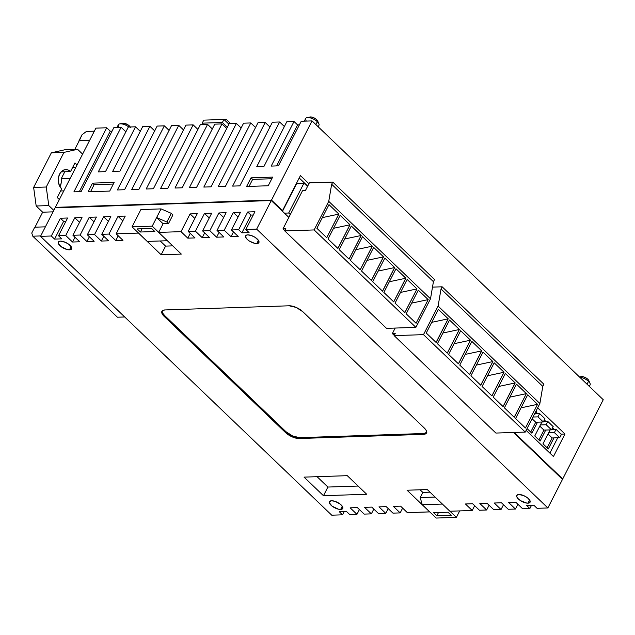 <?xml version="1.0" encoding="UTF-8"?>
<svg xmlns="http://www.w3.org/2000/svg" width="635" height="635" viewBox="0 0 635 635"><rect width="100%" height="100%" fill="white"/><g stroke="black" fill="none" stroke-linecap="round" stroke-linejoin="round"><path stroke-width="0.95" d="M59.634 174.038A10.652 7.842 -91.9 0 1 65.746 169.585A10.652 7.842 -91.9 0 1 70.533 171.577L61.103 171.887L70.533 171.577L67.723 169.862L64.659 169.728L61.817 171.196L59.634 174.038L58.428 177.824L58.396 181.975L59.531 185.857L61.674 188.889L57.245 197.548L59.349 199.565L77.065 164.925L55.356 207.351L59.349 199.565L57.245 197.548L61.674 188.889A10.652 7.842 -91.9 0 1 59.634 174.038M318.183 126.786L318.945 125.293A7.453 3.04 -152.9 0 0 317.349 121.722A7.453 3.04 27.1 0 1 318.865 123.73L317.627 120.904A4.794 1.953 -152.9 0 0 316.659 119.618L317.349 121.722L315.889 124.587L317.349 121.722A7.453 3.04 -152.9 0 0 310.547 117.951A7.453 3.04 -152.9 0 0 305.673 118.499L304.308 121.158M589.336 386.397L590.098 384.905A7.453 3.04 -152.9 0 0 588.502 381.341A7.453 3.04 27.1 0 1 590.018 383.342L588.788 380.524A4.794 1.953 -152.9 0 0 587.812 379.238L588.502 381.341L587.042 384.207L588.502 381.341A7.453 3.04 -152.9 0 0 579.723 377.198A7.453 3.04 27.1 0 1 588.502 381.341L587.812 379.238L586.454 378.182L583.12 376.73L581.081 376.634M130.215 126.984A4.794 1.953 -152.9 0 0 129.342 125.889L129.707 127L129.342 125.889L127.175 124.357L122.611 123.285M256.802 243.546A7.453 3.04 27.1 0 1 248.888 240.721A7.453 3.04 27.1 0 1 245.634 235.815A7.453 3.04 27.1 0 1 247.745 234.879L246.158 235.267L245.562 236.942L247.229 239.379L249.349 241.03L254.524 243.284L257.699 243.435L258.842 242.729L258.667 240.713L255.199 237.395L251.309 235.514L247.745 234.879A7.453 3.04 27.1 0 1 255.651 237.704A7.453 3.04 27.1 0 1 258.905 242.61A7.453 3.04 27.1 0 1 256.802 243.546L258.437 240.347L256.802 243.546M69.485 249.817A7.453 3.04 27.1 0 1 61.571 246.991A7.453 3.04 27.1 0 1 58.317 242.086A7.453 3.04 27.1 0 1 60.428 241.141L58.388 241.967L58.245 243.213L60.896 246.491L67.215 249.555L69.485 249.817L71.525 248.991L71.35 246.983L69.017 244.467L65.318 242.292L60.428 241.141A7.453 3.04 27.1 0 1 68.334 243.967A7.453 3.04 27.1 0 1 71.588 248.88A7.453 3.04 27.1 0 1 69.485 249.817L71.12 246.618L69.485 249.817M527.955 503.166A7.453 3.04 27.1 0 1 520.049 500.34A7.453 3.04 27.1 0 1 516.795 495.435A7.453 3.04 27.1 0 1 518.898 494.49L516.858 495.316L516.715 496.562L518.382 498.999L520.502 500.65L526.883 503.118L528.852 503.055L529.995 502.341L529.82 500.332L527.487 497.816L523.788 495.641L518.898 494.49A7.453 3.04 27.1 0 1 526.812 497.316A7.453 3.04 27.1 0 1 530.066 502.229A7.453 3.04 27.1 0 1 527.955 503.166L529.598 499.967L527.955 503.166M340.638 509.437A7.453 3.04 27.1 0 1 332.732 506.611A7.453 3.04 27.1 0 1 329.478 501.706A7.453 3.04 27.1 0 1 331.581 500.761L329.541 501.586L329.398 502.833L332.049 506.111L338.368 509.175L340.638 509.437L342.678 508.611L342.503 506.603L340.177 504.087L335.145 501.396L331.581 500.761A7.453 3.04 27.1 0 1 339.495 503.587A7.453 3.04 27.1 0 1 342.749 508.492A7.453 3.04 27.1 0 1 340.638 509.437L342.281 506.238L340.638 509.437M53.808 210.383L40.513 236.355L331.732 515.183L40.513 236.355L55.134 207.788L271.272 200.557L256.651 229.124L245.84 229.489L254.929 211.741L247.721 211.979L238.641 229.727L231.434 229.973L240.514 212.217L233.315 212.463L224.226 230.211L217.027 230.449L226.108 212.701L218.9 212.947L209.82 230.695L202.613 230.934L211.701 213.185L204.494 213.423L195.413 231.172L188.206 231.418L197.287 213.67L190.087 213.908L181.007 231.656L158.671 232.402L152.217 226.163L132.048 226.838L147.256 241.403L167.362 240.728L147.256 241.403L138.517 233.037L116.165 233.831L125.246 216.075L118.039 216.321L108.958 234.069L101.751 234.307L110.839 216.559L103.632 216.805L94.552 234.553L87.344 234.791L96.425 217.043L89.225 217.281L80.137 235.029L72.938 235.275L82.018 217.527L74.811 217.765L65.73 235.514L58.523 235.76L67.612 218.003L60.404 218.249L51.324 235.998L40.513 236.355L51.324 235.998L54.554 239.093L61.762 238.855L58.523 235.76L65.73 235.514L72.525 242.022L79.732 241.776L72.938 235.275L80.137 235.029L86.939 241.538L94.139 241.3L87.344 234.791L94.552 234.553L101.346 241.054L108.545 240.816L101.751 234.307L108.958 234.069L115.753 240.578L122.96 240.332L116.165 233.831L138.493 233.077L161.147 254.77L181.316 254.095L158.671 232.402L181.007 231.656L187.801 238.165L195.001 237.919L188.206 231.418L195.413 231.172L202.208 237.68L209.415 237.442L202.613 230.934L209.82 230.695L216.614 237.196L223.822 236.958L217.027 230.449L224.226 230.211L231.021 236.72L238.228 236.474L231.434 229.973L238.641 229.727L241.871 232.831L249.079 232.585L245.84 229.489L256.651 229.124L547.87 507.952L537.059 508.317L533.821 505.214L526.621 505.46L529.86 508.556L522.653 508.794L515.858 502.293L508.651 502.531L515.445 509.04L508.246 509.278L501.444 502.769L494.244 503.015L501.039 509.516L493.832 509.762L487.037 503.253L479.838 503.499L486.632 510L479.425 510.246L472.631 503.738L465.423 503.976L472.218 510.484L449.89 511.231L427.236 489.545L407.067 490.22L429.712 511.905L422.291 504.738L420.179 497.554L422.823 492.403L420.084 489.783L422.823 492.403L429.974 492.165L422.823 492.403L420.179 497.554L422.291 504.738L436.205 518.057L456.382 517.382L459.7 510.905L456.382 517.382L449.953 511.231L456.382 517.382L436.205 518.057L429.736 511.866L407.376 512.651L400.582 506.151L393.382 506.389L400.177 512.897L392.97 513.136L386.175 506.627L378.968 506.873L385.77 513.374L378.563 513.62L371.769 507.111L364.561 507.357L371.356 513.858L364.157 514.104L357.362 507.595L350.155 507.833L356.949 514.342L349.742 514.58L346.512 511.485L339.304 511.723L342.543 514.826L331.732 515.183L342.543 514.826L344.21 511.564L342.543 514.826L339.304 511.723L346.512 511.485L349.742 514.58L356.949 514.342L359.402 509.548L356.949 514.342L350.155 507.833L357.362 507.595L364.157 514.104L371.356 513.858L373.809 509.072L371.356 513.858L364.561 507.357L371.769 507.111L378.563 513.62L385.77 513.374L388.215 508.587L385.77 513.374L378.968 506.873L386.175 506.627L392.97 513.136L400.177 512.897L402.63 508.103L400.177 512.897L393.382 506.389L400.582 506.151L407.376 512.651L429.712 511.905L407.067 490.22L427.236 489.545L449.89 511.231L472.218 510.484L474.67 505.69L472.218 510.484L465.423 503.976L472.631 503.738L479.425 510.246L486.632 510L489.085 505.214L486.632 510L479.838 503.499L487.037 503.253L493.832 509.762L501.039 509.516L503.492 504.73L501.039 509.516L494.244 503.015L501.444 502.769L508.246 509.278L515.445 509.04L517.898 504.246L515.445 509.04L508.651 502.531L515.858 502.293L522.653 508.794L529.86 508.556L531.527 505.293L529.86 508.556L526.621 505.46L533.821 505.214L537.059 508.317L547.87 507.952L562.491 479.377L513.501 432.475L562.491 479.377L547.87 507.952L256.651 229.124L271.272 200.557L55.134 207.788L53.808 210.383L48.792 205.581L46.244 187.015L63.96 152.384L77.589 149.304L82.606 154.107L95.901 128.135L77.065 164.925L82.606 154.107L77.589 149.304L63.96 152.384L51.356 152.805L64.984 149.725L77.589 149.304L64.984 149.725L51.356 152.805L33.631 187.436L51.356 152.805L63.96 152.384L46.244 187.015L48.792 205.581L36.187 206.002L33.631 187.436L46.244 187.015L33.631 187.436L36.187 206.002L42.656 212.201L36.187 206.002L48.792 205.581L53.808 210.383M79.248 140.811L89.694 140.256L79.05 140.613L82.034 134.771L86.4 131.437L94.345 131.167L86.4 131.437L82.034 134.771L79.248 140.811M45.387 226.838L34.742 227.195L31.75 233.045L32.79 236.196L40.735 235.934L32.79 236.196L117.404 317.214L32.79 236.196L31.75 233.045L34.742 227.195L45.387 226.838M271.201 166.092L278.408 165.846L301.228 121.261L312.031 120.896L271.494 200.12L55.356 207.351L271.494 200.12L282.496 210.653L300.434 175.585L308.92 183.713L300.434 175.585L282.496 210.653L271.455 200.446L55.991 207.756L271.455 200.446L282.496 210.653L271.494 200.12L312.031 120.896L301.228 121.261L278.408 165.846L271.201 166.092L294.021 121.499L286.814 121.745L294.021 121.499L271.201 166.092M95.901 128.135L106.704 127.77L73.922 191.841L81.121 191.595L113.911 127.532L121.118 127.286L98.298 171.879L105.497 171.633L128.318 127.048L135.525 126.802L112.705 171.394L119.912 171.156L142.724 126.563L149.931 126.325L117.364 189.96L124.571 189.722L157.139 126.079L164.338 125.841L131.778 189.476L138.978 189.238L171.545 125.603L178.752 125.357L146.185 189L153.392 188.754L185.952 125.119L193.159 124.873L160.591 188.516L167.799 188.27L200.366 124.635L207.566 124.396L175.006 188.031L182.205 187.793L214.773 124.15L221.98 123.912L189.413 187.547L196.62 187.309L229.179 123.674L236.387 123.428L203.819 187.071L211.026 186.825L243.594 123.19L250.793 122.944L218.226 186.587L225.433 186.341L258 122.706L265.2 122.468L232.64 186.103L239.84 185.864L272.407 122.222L279.614 121.983L256.794 166.576L264.001 166.33L286.814 121.745L264.001 166.33L256.794 166.576L279.614 121.983L272.407 122.222L239.84 185.864L232.64 186.103L265.2 122.468L258 122.706L225.433 186.341L218.226 186.587L250.793 122.944L243.594 123.19L211.026 186.825L203.819 187.071L236.387 123.428L229.179 123.674L196.62 187.309L189.413 187.547L221.98 123.912L214.773 124.15L182.205 187.793L175.006 188.031L207.566 124.396L200.366 124.635L167.799 188.27L160.591 188.516L193.159 124.873L185.952 125.119L153.392 188.754L146.185 189L178.752 125.357L171.545 125.603L138.978 189.238L131.778 189.476L164.338 125.841L157.139 126.079L124.571 189.722L117.364 189.96L149.931 126.325L142.724 126.563L119.912 171.156L112.705 171.394L135.525 126.802L128.318 127.048L105.497 171.633L98.298 171.879L121.118 127.286L113.911 127.532L81.121 191.595L73.922 191.841L106.704 127.77L95.901 128.135M251.031 177.832L246.602 186.484L268.216 185.761L272.645 177.109L251.031 177.832L252.651 179.38L271.812 178.737L252.651 179.38L251.031 177.832L246.602 186.484L268.216 185.761L272.645 177.109L251.031 177.832M92.535 183.134L88.106 191.794L109.72 191.071L114.149 182.412L92.535 183.134L94.155 184.682L113.316 184.039L94.155 184.682L92.535 183.134L88.106 191.794L109.72 191.071L114.149 182.412L92.535 183.134M284.369 126.532L279.614 121.983L284.369 126.532M269.954 127.016L265.2 122.468L269.954 127.016M255.548 127.5L250.793 122.944L255.548 127.5M241.141 127.976L236.387 123.428L241.141 127.976M226.727 128.46L221.98 123.912L226.727 128.46M212.32 128.945L207.566 124.396L212.32 128.945M197.914 129.429L193.159 124.873L197.914 129.429M183.499 129.905L178.752 125.357L183.499 129.905M169.093 130.389L164.338 125.841L169.093 130.389M154.686 130.873L149.931 126.325L154.686 130.873M140.279 131.358L135.525 126.802L140.279 131.358M125.865 131.834L121.118 127.286L125.865 131.834M112.077 131.12L110.268 131.175L106.704 127.77L110.268 131.175L79.311 191.659L110.268 131.175L112.077 131.12M603.25 399.725L312.031 120.896L603.25 399.725L562.713 478.949L603.25 399.725M299.387 124.849L297.577 124.912L294.021 121.499L297.577 124.912L276.598 165.91L297.577 124.912L299.387 124.849M230.695 123.619L226.711 119.809L223.941 119.451L222.393 122.484L227.354 127.238L222.393 122.484L202.216 123.158L222.393 122.484L223.941 119.451L203.772 120.134L223.941 119.451L228.91 124.206L223.941 119.451L226.711 119.809L230.695 123.619M137.192 228.91L151.606 228.433L154.837 231.529L140.43 232.013L137.192 228.91L140.43 232.013L154.837 231.529L151.606 228.433L137.192 228.91M156.631 217.551L163.1 223.75L168.505 223.568L166.886 222.02L156.631 217.551L166.886 222.02L168.505 223.568L172.934 214.908L171.315 213.36L166.886 222.02L171.315 213.36L161.06 208.891L140.883 209.566L132.048 226.838L152.217 226.163L161.06 208.891L152.217 226.163L158.694 232.362L163.1 223.75L168.505 223.568L172.934 214.908L171.315 213.36L161.06 208.891L140.883 209.566L132.048 226.838L161.147 254.77L165.576 246.11L161.147 254.77L181.316 254.095L158.671 232.402L163.1 223.75L156.631 217.551M162.155 311.071L162.695 313.134L164.624 315.524L164.179 316.389L164.624 315.524L285.964 431.697L285.52 432.562L164.179 316.389A10.652 4.342 27.1 0 1 161.901 311.293A10.652 4.342 27.1 0 1 164.909 309.951L162.647 310.515L161.711 311.936L162.25 314L164.179 316.389L285.52 432.562L292.203 436.872L299.196 438.523L423.474 434.364L425.736 433.8L426.672 432.379L426.133 430.316L424.204 427.926L302.863 311.745L296.18 307.435L289.187 305.792L164.909 309.951L289.187 305.792A10.652 4.342 27.1 0 1 302.863 311.745L424.204 427.926A10.652 4.342 27.1 0 1 426.482 433.014A10.652 4.342 27.1 0 1 423.474 434.364L299.196 438.523L299.641 437.658L423.918 433.499L423.474 434.364L423.918 433.499L426.823 432.316M304.054 477.123L323.469 495.713L366.697 494.26L347.281 475.678L304.054 477.123L347.281 475.678L366.697 494.26L323.469 495.713L327.906 487.053L358.108 486.045L327.906 487.053L323.469 495.713L304.054 477.123M562.023 478.647L513.786 432.467L562.023 478.647M562.062 478.973L562.713 478.949L562.062 478.973M514.152 432.451L562.713 478.949L514.152 432.451M537.647 407.868L564.967 434.022L553.45 456.533L526.129 430.379L553.45 456.533L564.967 434.022L561.062 434.157L564.967 434.022L537.647 407.868M288.854 217.392L271.272 200.557L288.854 217.392M55.785 207.764L55.356 207.351L55.785 207.764M317.079 476.687L327.906 487.053L317.079 476.687M247.721 211.979L238.641 229.727L241.871 232.831L250.96 215.074L247.721 211.979L250.96 215.074L253.254 215.003L250.96 215.074L241.871 232.831L249.079 232.585L245.84 229.489L254.929 211.741L247.721 211.979M218.9 212.947L209.82 230.695L216.614 237.196L219.067 232.41L216.614 237.196L223.822 236.958L217.027 230.449L226.108 212.701L218.9 212.947L223.655 217.495L218.9 212.947M204.494 213.423L195.413 231.172L202.208 237.68L204.66 232.886L202.208 237.68L209.415 237.442L202.613 230.934L211.701 213.185L204.494 213.423L209.248 217.98L204.494 213.423M190.087 213.908L181.007 231.656L187.801 238.165L190.246 233.37L187.801 238.165L195.001 237.919L188.206 231.418L197.287 213.67L190.087 213.908L194.842 218.456L190.087 213.908M118.039 216.321L108.958 234.069L115.753 240.578L118.205 235.783L115.753 240.578L122.96 240.332L116.165 233.831L125.246 216.075L118.039 216.321L122.793 220.869L118.039 216.321M103.632 216.805L94.552 234.553L101.346 241.054L103.799 236.268L101.346 241.054L108.545 240.816L101.751 234.307L110.839 216.559L103.632 216.805L108.387 221.353L103.632 216.805M89.225 217.281L80.137 235.029L86.939 241.538L89.384 236.744L86.939 241.538L94.139 241.3L87.344 234.791L96.425 217.043L89.225 217.281L93.972 221.837L89.225 217.281M74.811 217.765L65.73 235.514L72.525 242.022L74.978 237.228L72.525 242.022L79.732 241.776L72.938 235.275L82.018 217.527L74.811 217.765L79.565 222.313L74.811 217.765M233.315 212.463L224.226 230.211L231.021 236.72L233.474 231.926L231.021 236.72L238.228 236.474L231.434 229.973L240.514 212.217L233.315 212.463L238.061 217.011L233.315 212.463M60.404 218.249L63.643 221.345L54.554 239.093L51.324 235.998L60.404 218.249L67.612 218.003L58.523 235.76L61.762 238.855L54.554 239.093L63.643 221.345L60.404 218.249M65.937 221.266L63.643 221.345L65.937 221.266M435.086 497.054L420.179 497.554L435.086 497.054M442.404 504.063L422.291 504.738L442.404 504.063M448 512.215L451.231 515.31L436.824 515.795L433.586 512.699L448 512.215L451.231 515.31L436.824 515.795L438.491 512.532L436.824 515.795L433.586 512.699L448 512.215M160.21 240.967L165.576 246.11L172.728 245.872L165.576 246.11L160.21 240.967M142.097 228.751L140.43 232.013L142.097 228.751M124.706 316.968L117.404 317.214L124.706 316.968M90.559 191.707L94.155 184.682L90.559 191.707M249.055 186.404L252.651 179.38L249.055 186.404M119.062 127.357A7.453 3.04 27.1 0 1 119.666 123.92A7.453 3.04 27.1 0 1 128.889 127.024A7.453 3.04 -152.9 0 0 118.356 124.77L116.991 127.429M130.413 127.452L129.342 125.889A4.794 1.953 -152.9 0 0 122.674 123.269L119.666 123.92M588.796 381.603L587.812 379.238A4.794 1.953 -152.9 0 0 581.152 376.618L579.493 376.976M317.635 121.983L317.524 120.698L315.293 118.562L311.968 117.11L309.928 117.015M306.38 121.087A7.453 3.04 27.1 0 1 306.983 117.65A7.453 3.04 27.1 0 1 317.349 121.722L316.659 119.618A4.794 1.953 -152.9 0 0 309.991 116.999L306.983 117.65M203.644 124.523L202.216 123.158L203.772 120.134L202.216 123.158L203.644 124.523M162.187 310.896A10.652 4.342 -152.9 0 0 164.624 315.524L285.964 431.697L292.648 436.007L299.641 437.658L423.918 433.499A10.652 4.342 -152.9 0 0 426.641 432.554M285.964 431.697A10.652 4.342 -152.9 0 0 299.641 437.658L299.196 438.523A10.652 4.342 27.1 0 1 285.52 432.562L285.964 431.697M554.196 429.419L552.537 427.831L554.196 429.419M545.973 421.553L544.322 419.965L545.973 421.553M537.758 413.679L536.099 412.099L537.758 413.679M549.886 453.12L557.736 437.785L549.886 453.12M307.697 186.111L299.212 177.983L307.697 186.111M282.488 211.288L296.767 183.38L282.488 211.288M290.306 214.559L288.687 213.011L284.432 213.154L288.687 213.011L303.967 183.142L296.767 183.38L303.967 183.142L307.491 186.507L303.967 183.142L288.687 213.011L290.306 214.559L282.996 228.846L284.893 230.664L282.996 228.846L285.877 228.751L284.766 230.918L386.532 328.351L284.766 230.918L314.127 229.933L328.747 201.358L331.66 184.245L332.772 182.078L309.356 182.864L305.372 190.659L302.49 190.754L282.996 228.846L285.877 228.751L284.766 230.918L314.127 229.933L415.885 327.366L314.127 229.933L328.747 201.358L430.506 298.799L328.747 201.358L331.66 184.245L433.427 281.678L331.66 184.245L332.772 182.078L434.538 279.511L332.772 182.078L309.356 182.864L305.372 190.659L302.49 190.754L290.306 214.559M392.359 333.565L394.264 335.383L392.359 333.565L395.24 333.462L394.137 335.629L495.895 433.062L394.137 335.629L423.489 334.645L438.11 306.078L441.031 288.957L442.143 286.798L432.498 287.115L442.143 286.798L543.901 384.231L442.143 286.798L441.031 288.957L542.798 386.39L441.031 288.957L438.11 306.078L539.877 403.511L438.11 306.078L423.489 334.645L525.256 432.086L423.489 334.645L394.137 335.629L395.24 333.462L392.359 333.565L395.176 328.057L392.359 333.565M437.42 343.71L449.524 320.048L437.42 343.71L447.286 353.155L459.399 329.494L449.524 320.048L459.399 329.494L447.286 353.155L437.42 343.71M543.901 384.231L542.798 386.39L539.877 403.511L525.256 432.086L495.895 433.062L525.256 432.086L539.877 403.511L542.798 386.39L543.901 384.231M448.231 318.802L438.356 309.348L426.244 333.01L436.126 342.471L448.231 318.802L438.356 309.348L426.244 333.01L436.126 342.471L448.231 318.802M471.853 341.424L459.748 365.085L469.614 374.531L481.719 350.869L471.853 341.424L481.719 350.869L469.614 374.531L459.748 365.085L471.853 341.424M470.908 375.769L480.774 385.223L492.887 361.561L483.021 352.108L470.908 375.769L483.021 352.108L492.887 361.561L480.774 385.223L470.908 375.769M493.236 397.153L503.103 406.598L515.215 382.937L505.341 373.483L493.236 397.153L505.341 373.483L515.215 382.937L503.103 406.598L493.236 397.153M525.439 427.982L537.551 404.32L527.669 394.859L515.564 418.528L525.439 427.982L537.551 404.32L527.669 394.859L515.564 418.528L525.439 427.982M526.375 393.621L516.509 384.175L504.396 407.837L514.271 417.29L526.375 393.621L514.223 417.243L526.375 393.621L516.509 384.175L504.396 407.837L514.271 417.29L526.375 393.621M482.068 386.461L491.942 395.907L504.047 372.245L494.181 362.799L482.068 386.461L494.181 362.799L504.047 372.245L491.942 395.907L482.068 386.461M448.58 354.394L458.454 363.847L470.559 340.185L460.692 330.732L448.58 354.394L460.692 330.732L470.559 340.185L458.454 363.847L448.58 354.394M431.705 322.334L448.151 318.834L431.705 322.334M436.078 342.424L448.151 318.834L436.078 342.424M442.889 333.018L459.311 329.517L442.889 333.018M447.238 353.116L459.311 329.517L447.238 353.116M454.049 343.71L470.479 340.209L458.406 363.799L470.479 340.209L454.049 343.71M465.217 354.401L481.64 350.901L465.217 354.401M469.567 374.491L481.64 350.901L469.567 374.491M476.377 365.085L492.808 361.585L476.377 365.085M480.735 385.175L492.808 361.585L480.735 385.175M487.537 375.777L503.968 372.277L487.537 375.777M491.895 395.867L503.968 372.277L491.895 395.867M498.705 386.461L515.128 382.961L503.055 406.551L515.128 382.961L498.705 386.461M521.033 407.837L537.551 404.32L521.033 407.837M509.865 397.153L526.296 393.652L509.865 397.153M328.049 238.99L340.162 215.328L328.049 238.99L337.915 248.444L350.028 224.782L340.162 215.328L350.028 224.782L337.915 248.444L328.049 238.99M434.538 279.511L433.427 281.678L430.506 298.799L415.885 327.366L386.532 328.351L415.885 327.366L430.506 298.799L433.427 281.678L434.538 279.511M338.868 214.09L328.986 204.629L316.881 228.298L326.755 237.752L338.868 214.09L328.986 204.629L316.881 228.298L326.755 237.752L338.868 214.09M362.482 236.704L350.377 260.366L360.243 269.819L372.356 246.158L362.482 236.704L372.356 246.158L360.243 269.819L350.377 260.366L362.482 236.704M361.537 271.058L371.411 280.503L383.516 256.842L373.65 247.396L361.537 271.058L373.65 247.396L383.516 256.842L371.411 280.503L361.537 271.058M383.865 292.433L393.732 301.887L405.844 278.217L395.978 268.772L383.865 292.433L395.978 268.772L405.844 278.217L393.732 301.887L383.865 292.433M416.068 323.271L428.18 299.609L418.298 290.147L406.194 313.809L416.068 323.271L428.18 299.609L418.298 290.147L406.194 313.809L416.068 323.271M417.005 288.909L407.138 279.456L395.034 303.125L404.9 312.571L417.005 288.909L404.852 312.531L417.005 288.909L407.138 279.456L395.034 303.125L404.9 312.571L417.005 288.909M372.705 281.749L382.572 291.195L394.684 267.533L384.81 258.08L372.705 281.749L384.81 258.08L394.684 267.533L382.572 291.195L372.705 281.749M339.209 249.682L349.083 259.128L361.188 235.466L351.322 226.02L339.209 249.682L351.322 226.02L361.188 235.466L349.083 259.128L339.209 249.682M322.342 217.622L338.78 214.114L322.342 217.622M326.707 237.712L338.78 214.114L326.707 237.712M333.518 228.306L349.948 224.806L333.518 228.306M337.876 248.396L349.948 224.806L337.876 248.396M344.678 238.998L361.109 235.498L349.036 259.088L361.109 235.498L344.678 238.998M355.846 249.682L372.269 246.182L355.846 249.682M360.196 269.772L372.269 246.182L360.196 269.772M367.006 260.374L383.437 256.873L367.006 260.374M371.364 280.464L383.437 256.873L371.364 280.464M378.174 271.058L394.597 267.557L378.174 271.058M382.524 291.147L394.597 267.557L382.524 291.147M389.334 281.749L405.765 278.249L393.692 301.839L405.765 278.249L389.334 281.749M411.663 303.125L428.18 299.609L411.663 303.125M400.494 292.433L416.925 288.933L400.494 292.433M537.528 422.172L531.876 433.205L527.05 428.585L531.876 433.205L537.528 422.172L535.726 422.227L543.29 421.973L537.528 422.172M530.693 432.07L535.726 422.227L532.082 418.743L535.726 422.227L530.693 432.07M545.743 430.038L540.099 441.079L534.757 435.967L541.893 422.021L540.409 424.926L546.171 424.736L540.409 424.926L534.757 435.967L540.099 441.079L545.743 430.038L543.941 430.101L551.513 429.847L545.743 430.038M538.909 439.936L543.941 430.101L539.798 426.125L543.941 430.101L538.909 439.936M553.966 437.904L548.315 448.945L542.981 443.833L550.108 429.895L548.624 432.792L554.387 432.602L548.624 432.792L542.981 443.833L548.315 448.945L553.966 437.904L552.164 437.967L559.729 437.713L553.966 437.904M547.124 447.81L552.164 437.967L548.013 433.991L552.164 437.967L547.124 447.81M561.388 434.467L556.054 429.355L551.688 429.498L556.054 429.355L554.387 432.602L559.729 437.713L561.388 434.467L556.054 429.355L554.387 432.602L559.729 437.713L561.388 434.467M553.172 426.601L547.83 421.489L543.465 421.632L547.83 421.489L546.171 424.736L551.513 429.847L553.172 426.601L547.83 421.489L546.171 424.736L551.513 429.847L553.172 426.601M544.949 418.727L539.615 413.615L535.249 413.766L539.615 413.615L537.948 416.862L532.956 417.028L537.948 416.862L543.29 421.973L544.949 418.727L539.615 413.615L537.948 416.862L543.29 421.973L544.949 418.727M536.734 410.861L536.321 410.464L536.734 410.861L535.075 414.107L534.448 414.131L535.075 414.107L536.734 410.861M534.654 413.71L535.075 414.107L534.654 413.71M74.962 162.917L70.533 171.577L74.962 162.917L77.065 164.925L74.962 162.917M34.988 227.187L42.656 212.201L53.054 211.852L42.656 212.201L34.988 227.187M74.795 149.4L79.184 140.811L89.591 140.462L79.184 140.811L74.795 149.4M60.015 186.761A10.652 7.842 88.1 0 0 61.19 178.808L64.794 171.767L61.19 178.808L70.12 178.506L61.19 178.808L61.182 183.015L59.968 186.849M72.628 167.481L75.819 167.378L72.628 167.481M60.603 190.984L63.794 190.873L60.603 190.984"/></g></svg>
